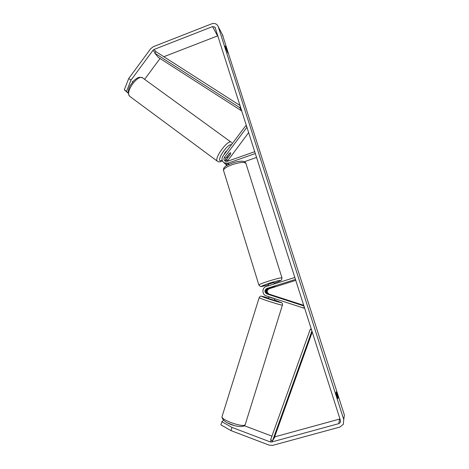 <?xml version="1.0" encoding="UTF-8"?>
<svg xmlns="http://www.w3.org/2000/svg" width="469" height="469" viewBox="0 0 469 469"><rect width="100%" height="100%" fill="white"/><g stroke="black" fill="none" stroke-linecap="round" stroke-linejoin="round"><path stroke-width="0.7" d="M274.699 296.109L268.356 294.051C265.812 292.234 265.812 290.434 268.362 288.646L275.139 286.395L267.682 288.552C265.114 290.352 265.114 292.169 267.676 293.999L274.072 296.074M304.604 307.981L303.683 308.086L266.257 295.892C261.825 294.679 261.837 287.644 266.263 286.483L294.884 277.449M303.971 305.993L266.867 293.934C264.282 292.087 264.287 290.258 266.873 288.441L295.511 279.418M303.771 305.36L269.142 294.116C266.615 292.31 266.615 290.528 269.142 288.752L295.81 280.362M304.158 306.562L303.683 308.086M268.497 298.454L274.283 300.336L274.816 298.683M273.82 298.36L269.511 296.953M269.452 297.141L273.761 298.548M337.844 398.621L335.98 392.799L336.238 391.867L338.085 397.624L337.844 398.621M225.665 47.979L227.922 53.161L226.392 48.366L225.12 45.98L225.665 47.979M130.986 80.129L126.519 91.402L124.303 89.767L128.74 78.487L130.986 80.129L152.994 50.294L154.084 49.456L212.533 26.598L215.013 27.179L340.424 420.417L340.207 422.546L338.747 423.659L271.721 441.986L270.208 441.904L231.979 427.4L230.971 430.612L220.887 424.861L221.878 421.701L231.979 427.4M128.74 78.487L150.719 48.682L153.263 46.718L211.654 23.837C214.005 23.051 215.939 23.514 217.475 25.22L218.261 26.698L343.748 419.509L343.308 424.357L339.837 427.071L272.729 445.357L269.194 445.163L230.971 430.612M222.388 34.624L344.404 415.088L343.748 419.509M223.496 420.306L221.878 421.701M271.932 436.141L244.449 425.776M234.195 425.547L227.811 423.026M144.622 79.349L160.046 58.49M163.839 56.72L217.897 35.779M339.961 418.958L274.635 436.891M128.166 92.874L126.519 91.402M128.195 93.155L124.303 89.767M225.859 48.565L226.392 48.366M337.516 397.782L338.085 397.624M230.596 153.85L230.349 154.178M225.302 161.195L225.618 158.375L229.505 153.199L230.672 152.783L230.619 153.82L227.993 157.314L227.131 157.473L227.107 156.394M229.529 164.156L225.226 163.933L223.889 162.655M246.841 126.642L245.662 125.798L222.963 156.066C221.386 158.721 221.761 160.961 224.094 162.79L227.993 163.165L255.4 153.504M247.005 127.163L224.487 157.185C223.572 158.727 223.783 160.029 225.126 161.096L227.418 161.33L254.814 151.663M248.711 132.504L227.231 161.389M225.97 164.76L226.715 165.598M244.402 161.711L256.643 157.408M224.721 163.423L227.16 165.34M230.431 154.242L226.568 159.384L226.035 161.442M269.095 285.586L273.398 284.232M268.145 284.302L273.931 282.526L274.365 283.921M270.373 287.989L275.139 286.395L270.373 287.989M269.089 285.574L273.392 284.214M224.071 154.588C224.692 152.83 225.695 151.487 227.084 150.567M229.81 152.964L227.189 156.453M132.141 81.442L132.709 81.858M154.788 53.173L239.671 107.624L241.787 110.995L158.246 57.335L154.788 53.173L155.855 51.602L240.128 105.578M239.671 107.624L240.427 106.516M312.26 332.011L274.207 438.075L272.565 440.661L311.926 330.956M311.269 328.904L310.244 329.385L311.592 329.9M272.565 440.661L270.613 439.822L310.244 329.385M267.676 293.999L266.867 293.934M267.682 288.552L266.873 288.441M269.142 288.752L268.362 288.646M269.142 294.116L268.356 294.051M282.42 305.114L245.164 424.756C243.294 427.746 221.245 420.083 221.995 416.724L222.124 416.32M259.205 297.592L259.181 297.668C259.251 298.407 281.318 305.501 282.373 305.126L282.444 305.032C282.643 303.742 282.139 302.845 280.919 302.347M274.429 299.92L281.042 302.54C279.899 302.798 259.281 296.062 261.825 296.267L268.62 298.061M223.097 35.99L218.261 26.698M271.352 440.139L270.208 441.904M275.01 436.821L271.721 441.986M339.591 419.093L338.747 423.659M217.557 35.879L212.533 26.598M155.855 51.602L154.084 49.456M159.917 58.643L159.495 58.138M155.051 52.78L152.994 50.294M229.095 164.308L227.993 163.165M225.618 158.375L224.487 157.185M227.664 160.539L226.568 159.384M281.975 277.818L245.996 163.663C245.029 161.764 240.515 162.069 232.454 164.584C226.885 166.659 223.889 168.547 223.461 170.241L223.613 170.745M258.888 285.07L258.847 284.923C259.621 284.249 262.916 282.965 268.737 281.089C277.068 278.539 281.494 277.496 282.021 277.959L281.418 280.069C280.544 280.655 281.212 280.679 274.113 283.112C284.882 279.606 281.048 279.483 269.634 283.118C259.334 286.682 258.9 287.268 268.327 284.882C262.822 286.36 260.178 286.876 260.401 286.43L258.847 284.923L223.461 170.241C223.367 168.776 223.912 167.609 225.097 166.741C225.442 166.114 227.805 164.9 232.184 163.106C236.276 161.711 239.706 161.084 242.473 161.23C244.261 161.383 245.381 162.028 245.838 163.159M217.669 161.418L217.27 161.113C213.87 158.024 228.796 138.296 231.434 142.412L231.452 142.435M231.393 144.821C228.274 143.068 217.141 158.698 220.025 160.75L222.259 160.55M231 142.101L143.192 78.311C138.754 72.982 124.543 91.947 129.696 96.309L129.825 96.432M261.004 296.179C260.43 295.998 259.82 296.49 259.181 297.668L221.995 416.724C221.901 423.138 240.005 428.654 244.531 425.7M269.018 296.795L268.491 298.477M265.167 297.047L261.532 296.197M245.252 424.644L244.97 425.19M340.512 420.781L340.207 422.546M215.365 27.841L215.013 27.179M225.226 163.933L224.094 162.79M226.814 165.539L226.181 164.9M268.596 285.744L268.133 284.267M232.014 143.133L232.266 143.661M222.347 160.773C220.412 162.016 218.8 162.192 217.499 161.301L129.696 96.309C127.738 93.736 127.873 90.189 130.089 85.657L133.888 80.598C136.925 78.341 138.226 76.324 142.599 77.872M227.131 157.473L226.591 157.074"/></g></svg>
